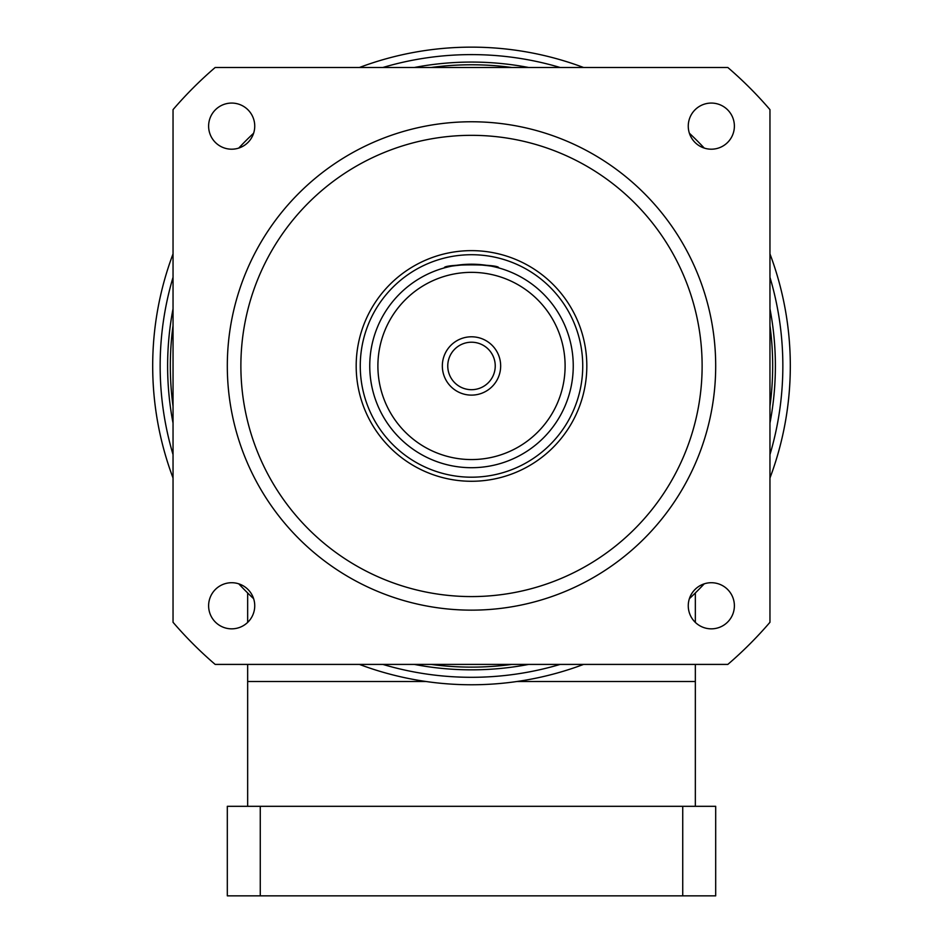 <?xml version="1.0" encoding="UTF-8"?>
<svg xmlns="http://www.w3.org/2000/svg" width="943" height="943" viewBox="0 0 943 943"><rect width="100%" height="100%" fill="white"/><g stroke="black" fill="none" stroke-linecap="round" stroke-linejoin="round"><path stroke-width="1.41" d="M500.662 365.955A29.162 29.162 0 0 1 471.5 395.117A29.162 29.162 0 0 1 442.338 365.955A29.162 29.162 0 0 1 471.5 336.792A29.162 29.162 0 0 1 500.662 365.955M447.76 365.955A23.74 23.74 0 0 0 471.5 389.695A23.74 23.74 0 0 0 495.24 365.955A23.74 23.74 0 0 0 471.5 342.215A23.74 23.74 0 0 0 447.76 365.955M695.345 806.312L695.345 681.506L516.941 681.506M152.695 365.955A318.805 318.805 0 0 0 173.041 478.03A318.805 318.805 0 0 1 173.041 253.879M238.756 148.086A318.805 318.805 0 0 1 253.632 133.211M359.424 67.495A318.805 318.805 0 0 1 583.576 67.495M689.368 133.211A318.805 318.805 0 0 1 704.244 148.086M769.96 253.879A318.805 318.805 0 0 1 769.96 478.03A318.805 318.805 0 0 0 790.305 365.955M167.618 365.955A303.882 303.882 0 0 0 173.041 423.124A303.882 303.882 0 0 1 173.041 308.785M414.331 67.495A303.882 303.882 0 0 1 528.669 67.495M769.96 308.785A303.882 303.882 0 0 1 769.96 423.124A303.882 303.882 0 0 0 775.382 365.955M227.31 365.955A244.19 244.19 0 0 1 471.5 121.765A244.19 244.19 0 0 1 715.69 365.955A244.19 244.19 0 0 1 471.5 610.145A244.19 244.19 0 0 1 227.31 365.955A244.19 244.19 0 0 0 471.5 610.145A244.19 244.19 0 0 0 715.69 365.955M582.739 365.955A111.239 111.239 0 0 0 471.5 254.716A111.239 111.239 0 0 0 360.261 365.955A111.239 111.239 0 0 0 471.5 477.193A111.239 111.239 0 0 0 582.739 365.955M356.183 365.955A115.317 115.317 0 0 1 471.5 250.638A115.317 115.317 0 0 1 586.817 365.955A115.317 115.317 0 0 1 471.5 481.272A115.317 115.317 0 0 1 356.183 365.955M369.75 365.955A101.75 101.75 0 0 1 471.5 264.205A101.75 101.75 0 0 1 573.25 365.955A101.75 101.75 0 0 1 471.5 467.704A101.75 101.75 0 0 1 369.75 365.955A101.75 101.75 0 0 0 471.5 467.704A101.75 101.75 0 0 0 573.25 365.955M498.635 267.895C497.02 266.645 487.979 265.419 471.5 264.205C455.021 265.419 445.968 266.645 444.365 267.895C442.68 263.875 500.285 263.863 498.635 267.895M208.615 126.138A23.068 23.068 0 0 0 231.683 149.194A23.068 23.068 0 0 0 254.74 126.138A23.068 23.068 0 0 0 231.683 103.07A23.068 23.068 0 0 0 208.615 126.138M208.615 605.771A23.068 23.068 0 0 0 231.683 628.84A23.068 23.068 0 0 0 254.74 605.771A23.068 23.068 0 0 0 231.683 582.715A23.068 23.068 0 0 0 208.615 605.771M688.26 605.771A23.068 23.068 0 0 0 711.317 628.84A23.068 23.068 0 0 0 734.385 605.771A23.068 23.068 0 0 0 711.317 582.715A23.068 23.068 0 0 0 688.26 605.771M688.26 126.138A23.068 23.068 0 0 0 711.317 149.194A23.068 23.068 0 0 0 734.385 126.138A23.068 23.068 0 0 0 711.317 103.07A23.068 23.068 0 0 0 688.26 126.138M682.732 895.85L715.69 895.85L715.69 806.312L682.732 806.312L682.732 895.85L227.31 895.85L227.31 806.312L260.268 806.312L260.268 895.85M682.732 806.312L260.268 806.312M727.831 664.414A393.42 393.42 0 0 0 769.96 622.286L769.96 109.636A393.42 393.42 0 0 0 727.831 67.495L215.169 67.495A393.42 393.42 0 0 0 173.041 109.636L173.041 622.286A393.42 393.42 0 0 0 215.169 664.414L727.831 664.414M528.669 664.414A303.882 303.882 0 0 1 414.331 664.414A303.882 303.882 0 0 0 528.669 664.414M704.244 583.823A318.805 318.805 0 0 1 689.368 598.699A318.805 318.805 0 0 0 704.244 583.823M583.576 664.414A318.805 318.805 0 0 1 359.424 664.414A318.805 318.805 0 0 0 583.576 664.414M253.632 598.699A318.805 318.805 0 0 1 238.756 583.823A318.805 318.805 0 0 0 253.632 598.699M426.059 681.506L247.655 681.506L247.655 664.414M769.96 277.301A311.343 311.343 0 0 1 769.96 454.609M560.154 664.414A311.343 311.343 0 0 1 382.846 664.414M173.041 454.609A311.343 311.343 0 0 1 173.041 277.301M382.846 67.495A311.343 311.343 0 0 1 560.154 67.495M769.96 325.618A301.171 301.171 0 0 1 769.96 406.292M511.837 664.414A301.171 301.171 0 0 1 431.163 664.414M173.041 406.292A301.171 301.171 0 0 1 173.041 325.618M431.163 67.495A301.171 301.171 0 0 1 511.837 67.495M702.122 365.955A230.622 230.622 0 0 0 471.5 135.332A230.622 230.622 0 0 0 240.878 365.955A230.622 230.622 0 0 0 471.5 596.577A230.622 230.622 0 0 0 702.122 365.955M565.105 365.955A93.605 93.605 0 0 0 471.5 272.35A93.605 93.605 0 0 0 377.895 365.955A93.605 93.605 0 0 0 471.5 459.559A93.605 93.605 0 0 0 565.105 365.955M695.345 681.506L695.345 664.414M695.345 622.404L695.345 592.958M247.655 622.404L247.655 592.958M247.655 806.312L247.655 681.506"/></g></svg>
